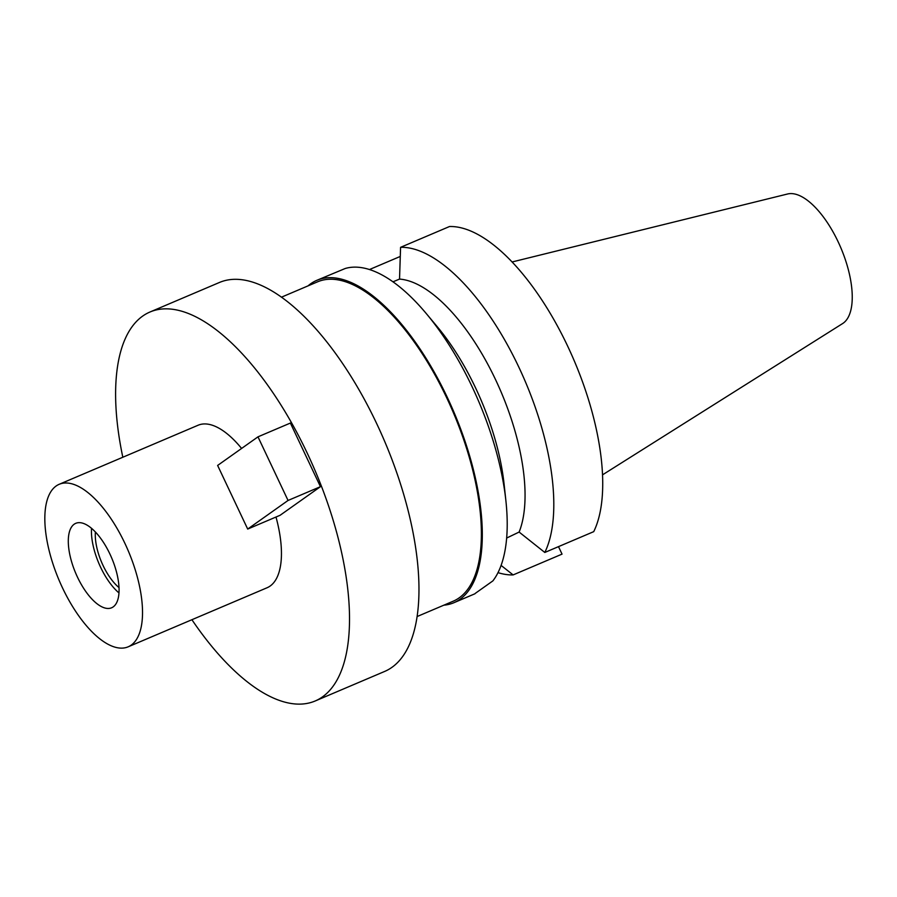 <?xml version="1.0" encoding="UTF-8"?>
<svg xmlns="http://www.w3.org/2000/svg" width="897" height="897" viewBox="0 0 897 897"><rect width="100%" height="100%" fill="white"/><g stroke="black" fill="none" stroke-linecap="round" stroke-linejoin="round"><path stroke-width="1.35" d="M602.571 474.816L842.642 323.548A70.549 30.038 -113 0 0 838.179 241.876A70.549 30.038 -113 0 0 787.555 193.999L512.064 261.98M399.535 279.09A147.355 62.745 -113 0 1 495.649 379.835A147.355 62.745 -113 0 1 519.116 532.056L544.804 552.462L593.724 531.652A175.162 74.574 -113 0 0 567.767 346.365A175.162 74.574 -113 0 0 449.498 226.526L400.578 247.325L399.535 279.09L392.953 281.826M558.495 546.632L562.038 554.122L513.118 574.921L501.098 565.413M513.118 574.921A175.162 74.574 67 0 1 498.003 572.645M400.253 256.452L369.452 269.549M426.445 313.771L437.231 326.687A147.355 62.745 67 0 1 475.758 388.289A147.355 62.745 67 0 1 504.058 483.819L505.874 500.56A175.162 74.574 -113 0 0 472.226 386.999A175.162 74.574 -113 0 0 426.445 313.771A175.162 74.574 -113 0 0 345.222 268.495L316.832 280.324A175.162 74.574 67 0 1 447.39 397.562A175.162 74.574 67 0 1 453.927 602.706A175.162 74.574 67 0 1 443.824 605.183M519.116 532.056L506.67 538.043M400.578 247.325A175.162 74.574 67 0 1 518.847 367.176A175.162 74.574 67 0 1 544.804 552.462M505.874 500.56A175.162 74.574 -113 0 1 492.89 580.886L475.231 593.41M308.041 285.874A175.162 74.574 67 0 1 316.832 280.324M417.195 616.508L453.277 601.169A173.491 73.868 -113 0 0 446.796 397.988A173.491 73.868 -113 0 0 317.482 281.86L281.411 297.199M315.284 700.938L384.735 671.404A211.3 89.969 -113 0 0 376.841 423.933A211.3 89.969 -113 0 0 219.35 282.51L149.9 312.044A211.3 89.969 67 0 1 307.391 453.467A211.3 89.969 67 0 1 315.284 700.938A211.3 89.969 67 0 1 191.913 619.715M122.822 457.246A211.3 89.969 67 0 1 149.9 312.044M128.226 646.793A88.276 37.584 67 0 1 62.431 587.714A88.276 37.584 67 0 1 59.135 484.324A88.276 37.584 67 0 1 124.93 543.414A88.276 37.584 67 0 1 128.226 646.793L267.138 587.726A88.276 37.584 -113 0 0 275.996 517.031M241.596 448.444A88.276 37.584 -113 0 0 198.046 425.256L59.135 484.324M280.099 515.282L320.453 486.679L288.049 500.459L247.695 529.062L280.099 515.282M247.695 529.062L217.623 465.442L257.977 436.839L290.381 423.059L320.453 486.679M77.445 577.074A45.87 19.532 -113 0 0 111.632 607.774A45.87 19.532 -113 0 0 109.927 554.054A45.87 19.532 -113 0 0 75.729 523.343A45.87 19.532 -113 0 0 77.445 577.074M118.998 592.939A45.87 19.532 67 0 1 100.599 567.229A45.87 19.532 67 0 1 91.528 528.344M95.396 532.011A38.93 16.572 -113 0 0 103.054 565.48A38.93 16.572 -113 0 0 119.032 587.602M257.977 436.839L288.049 500.459M474.973 593.758L453.927 602.706"/></g></svg>
